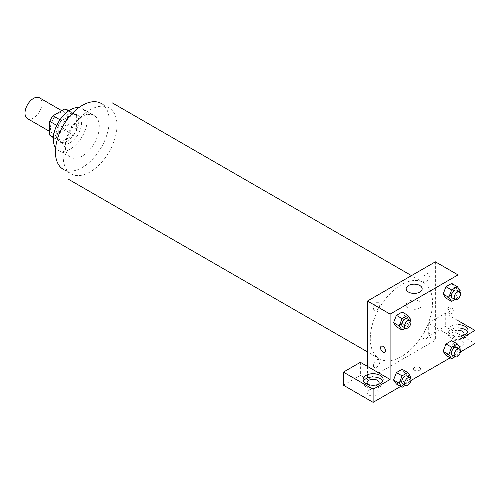 <?xml version="1.0" encoding="UTF-8"?>
<svg xmlns="http://www.w3.org/2000/svg" width="500" height="500" viewBox="0 0 500 500"><rect width="100%" height="100%" fill="white"/><g stroke="black" fill="none" stroke-linecap="round" stroke-linejoin="round"><path stroke-width="0.38" stroke-dasharray="2.5 1.88" d="M27.487 118.625A12.006 6.931 120 0 0 39.494 111.694A12.006 6.931 120 0 0 39.494 97.825M50.469 127.831A12.006 6.931 120 0 0 52.956 133.331A12.006 6.931 120 0 0 64.969 126.4A12.006 6.931 120 0 0 64.969 112.531A12.006 6.931 120 0 0 55.712 115.75A12.006 6.931 120 0 0 50.469 127.831M68.162 110.744L68.162 124.5A15.5 8.95 120 0 1 64.919 130.113L73.412 135.019A15.5 8.95 120 0 0 76.65 129.4L76.65 115.644L68.162 110.744A15.5 8.95 120 0 0 66.712 109.513M64.919 130.113L53.006 136.994A15.5 8.95 120 0 1 51.212 136.356M73.412 135.019L61.494 141.894L53.006 136.994M53.394 137.213L58.256 140.025L58.256 126.269L56.762 125.406M58.256 140.025A15.5 8.95 120 0 0 59.706 141.256A15.5 8.95 120 0 0 61.494 141.894M76.65 115.644A15.5 8.95 120 0 0 75.2 114.412A15.5 8.95 120 0 0 73.412 113.775L68.544 110.969M58.256 126.269A15.5 8.95 120 0 1 61.494 120.65L73.412 113.775M67.45 140.906A16.012 9.244 -60 0 1 59.45 141.7A16.012 9.244 -60 0 1 59.45 123.212A16.012 9.244 -60 0 1 75.456 113.969A16.012 9.244 -60 0 1 77.912 126.8A16.012 9.244 -60 0 1 67.45 140.906M70.281 142.537A16.012 9.244 120 0 0 80.744 128.431A16.012 9.244 120 0 0 78.288 115.6A16.012 9.244 120 0 0 65.95 119.894A16.012 9.244 120 0 0 58.963 136.006A16.012 9.244 120 0 0 62.275 143.331A16.012 9.244 120 0 0 70.281 142.537M61.494 120.65L60.006 119.794M76.65 129.4L68.162 124.5M78.888 107.594A24.013 13.863 -60 0 1 82.287 108.669A24.013 13.863 -60 0 1 85.969 127.912A24.013 13.863 -60 0 1 70.281 149.075A24.013 13.863 -60 0 1 58.275 150.269A24.013 13.863 -60 0 1 55.644 147.856M82.312 156.019A24.013 13.863 -60 0 1 70.306 157.213A24.013 13.863 -60 0 1 70.306 129.481A24.013 13.863 -60 0 1 94.319 115.612A24.013 13.863 -60 0 1 98 134.856A24.013 13.863 -60 0 1 82.312 156.019M109.106 107.975L101.325 103.481A38.025 21.95 -60 0 1 107.15 133.95A38.025 21.95 -60 0 1 82.312 167.456A38.025 21.95 -60 0 1 63.3 169.344L71.081 173.837A38.025 21.95 120 0 0 90.094 171.95A38.025 21.95 120 0 0 114.938 138.444A38.025 21.95 120 0 0 109.106 107.975A38.025 21.95 120 0 0 79.806 118.162A38.025 21.95 120 0 0 63.206 156.431A38.025 21.95 120 0 0 71.081 173.837M370.281 338.619A44.025 25.419 120 0 0 379.4 358.775A44.025 25.419 120 0 0 423.431 333.356A44.025 25.419 120 0 0 423.431 282.519A44.025 25.419 120 0 0 389.5 294.312A44.025 25.419 120 0 0 370.281 338.619M423.025 279.538A4.5 2.6 120 0 0 427.8 279.969A4.5 2.6 120 0 0 427.8 273.606A4.5 2.6 120 0 0 423.025 279.538M379.806 304.494A4.5 2.6 -60 0 1 375.031 310.431A4.5 2.6 -60 0 1 375.031 304.069A4.5 2.6 -60 0 1 379.806 304.494M367.45 366.4L367.45 379.469L435.375 340.256L428.3 336.169L445.281 326.362L475 343.525M435.375 261.819L435.375 340.256M423.025 336.794A4.5 2.6 120 0 0 427.8 337.225A4.5 2.6 120 0 0 427.8 330.863A4.5 2.6 120 0 0 423.025 336.794M373.444 365.425A4.5 2.6 120 0 0 378.212 365.85A4.5 2.6 120 0 0 378.212 359.487A4.5 2.6 120 0 0 373.444 365.425M414.506 370.281A3.5 2.025 0 0 0 418.319 370.719A3.5 2.025 0 0 0 420.481 368.85A3.5 2.025 0 0 0 416.981 366.825A3.5 2.025 0 0 0 413.481 368.85A3.5 2.025 0 0 0 414.506 370.281A3.5 2.025 180 0 1 413.481 368.844A3.5 2.025 180 0 1 416.981 366.825A3.5 2.025 180 0 1 420.481 368.844A3.5 2.025 180 0 1 418.319 370.712A3.5 2.025 180 0 1 414.506 370.275M453.775 345.975A6.006 3.469 0 0 0 460.319 346.725A6.006 3.469 0 0 0 464.025 343.525A6.006 3.469 0 0 0 458.019 340.056A6.006 3.469 0 0 0 452.013 343.525A6.006 3.469 0 0 0 453.775 345.975M368.869 394.994A6.006 3.469 0 0 0 375.412 395.744A6.006 3.469 0 0 0 379.119 392.544A6.006 3.469 0 0 0 373.113 389.075A6.006 3.469 0 0 0 367.113 392.544A6.006 3.469 0 0 0 368.869 394.994M400.619 386.463L410.863 380.55M450.206 357.837L460.45 351.925M343.394 385.188L360.375 375.387L367.45 379.469M463.312 335.35A6.006 3.469 180 0 1 453.775 336.169A6.006 3.469 180 0 1 452.013 333.719A6.006 3.469 180 0 1 458.019 330.25M458.019 327.944A10.006 5.775 0 0 0 450.944 329.631A10.006 5.775 0 0 0 448.013 333.719A10.006 5.775 0 0 0 458.019 339.494A10.006 5.775 0 0 0 468.025 333.719A10.006 5.775 0 0 0 467.619 332.081M458.019 336.225A10.006 5.775 180 0 1 448.013 330.45A10.006 5.775 180 0 1 450.944 326.362A10.006 5.775 180 0 1 458.019 324.675M378.406 384.369A6.006 3.469 180 0 1 368.869 385.188A6.006 3.469 180 0 1 367.819 384.369M363.512 381.106A10.006 5.775 0 0 0 363.106 382.738A10.006 5.775 0 0 0 373.113 388.512A10.006 5.775 0 0 0 383.119 382.738A10.006 5.775 0 0 0 382.713 381.106M360.375 362.312L360.375 375.387M458.019 340.256L428.3 323.1L445.281 313.294L458.019 320.644M445.281 313.294L445.281 326.362M428.3 323.1L428.3 336.169M443.131 351.331L445.994 343.963M460.231 348L454.569 344.731L451.706 340.662L454.575 344.719L451.7 352.1M459.775 349.162L457.369 355.369L451.706 352.1L445.988 355.4L451.706 352.1L454.569 344.731M460.231 290.744L454.569 287.475L451.706 283.406L454.575 287.469L451.7 294.844M459.775 291.906L457.369 298.113L451.706 294.844L445.988 298.144L451.706 294.844L454.569 287.475M443.131 294.075L445.994 286.706M404.988 316.094L402.125 312.031L404.981 316.1L402.119 323.469L396.406 326.775L402.125 323.469L404.981 316.1L410.644 319.369M393.544 322.706L396.413 315.338M393.544 379.963L396.413 372.594M410.644 376.625L404.981 373.356L402.125 369.288L404.988 373.35M404.981 373.356L402.119 380.725L396.406 384.031L402.125 380.725L404.981 373.356M458.019 287.6L458.019 298.875M419.812 301.438A8.006 4.619 0 0 0 411.087 300.431A8.006 4.619 0 0 0 406.144 304.706A8.006 4.619 0 0 0 414.15 309.325A8.006 4.619 0 0 0 422.156 304.706A8.006 4.619 0 0 0 419.812 301.438M384.769 352.275L384.775 352.275A3.5 2.025 -120 0 0 384.775 352.275A3.5 2.025 -120 0 0 384.775 348.225A3.5 2.025 -120 0 0 381.269 346.206L381.269 346.206M450.944 307.162A3.5 2.025 -120 0 0 449.194 306.994A3.5 2.025 -120 0 0 449.194 311.038A3.5 2.025 -120 0 0 452.694 313.056A3.5 2.025 -120 0 0 453.231 310.25A3.5 2.025 -120 0 0 450.944 307.162M449.519 307.987A3.5 2.025 60 0 1 451.806 311.075A3.5 2.025 60 0 1 451.269 313.881A3.5 2.025 60 0 1 447.769 311.856A3.5 2.025 60 0 1 447.769 307.812A3.5 2.025 60 0 1 449.519 307.987M410.194 320.538L407.781 326.737L405.381 328.131M402.675 326.569A4.5 2.6 120 0 0 407.175 323.969A4.5 2.6 120 0 0 407.175 318.775M407.781 326.737L402.125 323.469M457.369 298.113L454.963 299.5M452.262 297.938A4.5 2.6 120 0 0 456.756 295.344A4.5 2.6 120 0 0 456.756 290.15M410.194 377.794L407.781 383.994L405.381 385.381M402.675 383.825A4.5 2.6 120 0 0 407.175 381.225A4.5 2.6 120 0 0 407.175 376.031M407.781 383.994L402.125 380.725M457.369 355.369L454.963 356.756M452.262 355.194A4.5 2.6 120 0 0 456.756 352.6A4.5 2.6 120 0 0 456.756 347.406M49.763 131.488L52.956 133.331M61.769 110.688L64.969 112.531M78.288 115.6L75.456 113.969M62.275 143.331L59.45 141.7M75.2 114.412L68.856 110.75M59.706 141.256L53.362 137.594M94.319 115.612L82.287 108.669M70.306 157.213L58.275 150.269M423.431 282.519L411.481 275.619M379.4 358.775L367.45 351.875M464.025 343.525L464.025 333.719M452.013 343.525L452.013 333.719M448.013 330.45L448.013 333.719M468.025 330.45L468.025 333.719M379.119 392.544L379.119 382.738M367.113 392.544L367.113 382.738M363.106 379.469L363.106 382.738M383.119 379.469L383.119 382.738M406.144 288.781L406.144 304.706M422.156 288.781L422.156 304.706M449.194 306.994L447.769 307.812M452.694 313.056L451.269 313.881"/><path stroke-width="0.75" d="M61.769 110.688L39.494 97.825A12.006 6.931 120 0 0 30.244 101.044A12.006 6.931 120 0 0 25 113.131A12.006 6.931 120 0 0 27.487 118.625L49.763 131.488M60.006 119.794L53.006 115.75L64.919 108.875A15.5 8.95 120 0 1 66.712 109.513L68.856 110.75M53.394 137.213L49.763 135.119A15.5 8.95 120 0 0 51.212 136.356L53.362 137.594M49.763 135.119L49.763 121.363A15.5 8.95 120 0 1 53.006 115.75M56.762 125.406L49.763 121.363M68.544 110.969L64.919 108.875M55.644 147.856A24.013 13.863 -60 0 1 58.275 122.537A24.013 13.863 -60 0 1 78.888 107.594M63.3 169.344A38.025 21.95 -60 0 1 63.3 125.438A38.025 21.95 -60 0 1 101.325 103.481M367.45 366.4L360.375 362.312L343.394 372.119L373.113 389.275L390.094 379.469L367.45 366.4L367.45 301.038L435.375 261.819L458.019 274.894L458.019 287.6M343.394 372.119L343.394 385.188L373.113 402.344L400.619 386.463M410.863 380.55L450.206 357.837M460.45 351.925L475 343.525L475 330.45L458.019 340.256L458.019 298.875M458.019 330.25A6.006 3.469 180 0 1 462.262 331.269A6.006 3.469 180 0 1 464.025 333.719A6.006 3.469 180 0 1 463.312 335.35M467.619 332.081A10.006 5.775 0 0 0 458.019 327.944M458.019 324.675A10.006 5.775 180 0 1 468.025 330.45A10.006 5.775 180 0 1 458.019 336.225M367.819 384.369A6.006 3.469 180 0 1 367.113 382.738A6.006 3.469 180 0 1 373.113 379.269A6.006 3.469 180 0 1 379.119 382.738A6.006 3.469 180 0 1 378.406 384.369M382.713 381.106A10.006 5.775 0 0 0 366.037 378.65A10.006 5.775 0 0 0 363.512 381.106M366.037 375.387A10.006 5.775 180 0 1 376.944 374.131A10.006 5.775 180 0 1 383.119 379.469A10.006 5.775 180 0 1 373.113 385.244A10.006 5.775 180 0 1 363.106 379.469A10.006 5.775 180 0 1 366.037 375.387M373.113 389.275L373.113 402.344M458.019 320.644L475 330.45M451.65 347.231L445.988 343.963L451.706 340.662L445.988 343.963L443.131 351.331L445.988 355.4L443.131 351.331L448.787 354.6L451.65 347.231L457.369 343.931L460.231 348L459.775 349.162M454.963 299.5L451.65 301.413L445.988 298.144L443.125 294.088M451.65 301.413L448.787 297.344L451.65 289.975L445.988 286.706L451.706 283.406L445.988 286.706L443.131 294.075L445.988 298.144M405.381 328.131L402.062 330.044L396.406 326.775L393.537 322.713L396.406 315.338L402.125 312.031L396.406 315.338L402.062 318.606L407.781 315.3L410.644 319.369L410.194 320.538M402.062 375.856L396.406 372.594L402.125 369.288L396.406 372.594L393.544 379.963L396.406 384.031L393.544 379.963L399.206 383.231L402.062 375.856L407.781 372.556L410.644 376.625L410.194 377.794M390.094 379.469L390.094 314.106L458.019 274.894M419.812 285.512A8.006 4.619 180 0 1 422.156 288.781A8.006 4.619 180 0 1 414.15 293.406A8.006 4.619 180 0 1 406.144 288.781A8.006 4.619 180 0 1 411.087 284.513A8.006 4.619 180 0 1 419.812 285.512M390.094 314.106L367.45 301.038M381.269 346.206A3.5 2.025 -120 0 0 380.731 349.012A3.5 2.025 -120 0 0 383.019 352.1A3.5 2.025 60 0 1 380.731 349.012A3.5 2.025 60 0 1 381.269 346.206A3.5 2.025 60 0 1 384.769 348.231A3.5 2.025 60 0 1 384.769 352.275A3.5 2.025 60 0 1 383.019 352.1A3.5 2.025 -120 0 0 384.769 352.275M402.062 330.044L399.206 325.975L402.062 318.606M410.006 320.406L407.175 318.775A4.5 2.6 120 0 0 403.706 319.981A4.5 2.6 120 0 0 401.744 324.506A4.5 2.6 120 0 0 402.675 326.569L405.506 328.2A4.5 2.6 120 0 0 410.006 325.606A4.5 2.6 120 0 0 410.006 320.406A4.5 2.6 120 0 0 406.538 321.613A4.5 2.6 120 0 0 404.575 326.144A4.5 2.6 120 0 0 405.506 328.2M396.406 326.775L393.544 322.706L399.206 325.975M407.781 315.3L402.125 312.031M451.65 289.975L457.369 286.675L460.231 290.744L459.775 291.906M459.588 291.781L456.756 290.15A4.5 2.6 120 0 0 453.294 291.35A4.5 2.6 120 0 0 451.331 295.881A4.5 2.6 120 0 0 452.262 297.938L455.087 299.575A4.5 2.6 120 0 0 459.588 296.975A4.5 2.6 120 0 0 459.588 291.781A4.5 2.6 120 0 0 456.125 292.987A4.5 2.6 120 0 0 454.156 297.512A4.5 2.6 120 0 0 455.087 299.575M448.787 297.344L443.131 294.075M457.369 286.675L451.706 283.406M405.381 385.381L402.062 387.3L399.206 383.231M410.006 377.663L407.175 376.031A4.5 2.6 120 0 0 403.706 377.238A4.5 2.6 120 0 0 401.744 381.763A4.5 2.6 120 0 0 402.675 383.825L405.506 385.456A4.5 2.6 120 0 0 410.006 382.863A4.5 2.6 120 0 0 410.006 377.663A4.5 2.6 120 0 0 406.538 378.869A4.5 2.6 120 0 0 404.575 383.4A4.5 2.6 120 0 0 405.506 385.456M402.062 387.3L396.406 384.031M407.781 372.556L402.125 369.288M454.963 356.756L451.65 358.669L448.787 354.6M459.588 349.038L456.756 347.406A4.5 2.6 120 0 0 453.294 348.606A4.5 2.6 120 0 0 451.331 353.137A4.5 2.6 120 0 0 452.262 355.194L455.087 356.831A4.5 2.6 120 0 0 459.588 354.231A4.5 2.6 120 0 0 459.588 349.038A4.5 2.6 120 0 0 456.125 350.244A4.5 2.6 120 0 0 454.156 354.769A4.5 2.6 120 0 0 455.087 356.831M451.65 358.669L445.988 355.4M457.369 343.931L451.706 340.662M411.481 275.619L112.106 102.775M367.45 351.875L68.081 179.037"/></g></svg>
